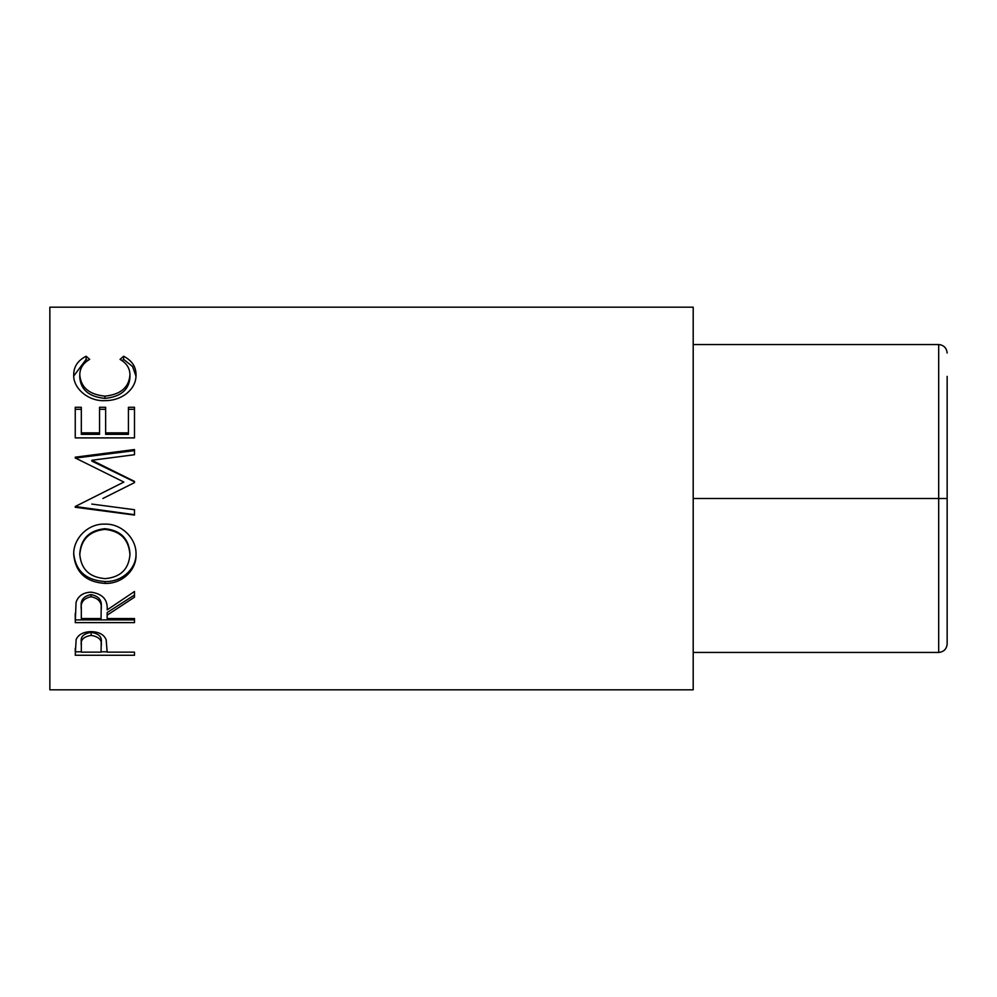 <?xml version="1.0" encoding="UTF-8"?>
<svg xmlns="http://www.w3.org/2000/svg" width="997" height="997" viewBox="0 0 997 997"><rect width="100%" height="100%" fill="white"/><g stroke="black" fill="none" stroke-linecap="round" stroke-linejoin="round"><path stroke-width="1.5" d="M947.15 376.355L947.15 643.987C946.614 649.097 943.785 651.913 938.688 652.449L938.688 498.5L693.202 498.5M938.688 498.5L947.15 498.5L938.688 498.5L938.688 344.551C943.785 345.087 946.614 347.903 947.15 353.013C946.614 347.903 943.785 345.087 938.688 344.551L693.202 344.551M947.15 620.645L947.15 643.987C946.614 649.097 943.785 651.913 938.688 652.449L693.202 652.449M75.249 655.253L76.133 639.551C78.414 634.478 83.412 631.836 91.138 631.637C99.089 631.861 104.099 634.603 106.181 639.862L107.153 652.138L134.495 652.138L134.495 655.253L75.249 655.253M107.153 615.161L107.153 618.551L134.495 618.551L134.495 622.639L75.249 622.639L76.059 602.375C78.177 595.907 83.187 592.492 91.088 592.156C102.566 593.788 107.925 599.696 107.153 609.877L134.495 591.495L134.495 597.178L107.153 615.161L107.153 612.569L134.495 594.997L134.495 591.495M73.728 554.88C72.931 538.766 87.973 523.375 104.847 524.123C121.497 523.45 136.689 538.517 136.016 554.419C136.751 570.321 121.746 583.993 105.134 583.419C86.103 582.186 75.635 572.664 73.728 554.88M102.853 498.5L134.495 482.61L134.495 481.414L91.861 460.265L134.495 454.719L134.495 449.535L75.249 457.187L75.249 457.947L123.865 482.062L91.151 498.5L123.865 482.062M91.774 504.071L134.495 509.729L134.495 515.063L75.249 507.261L75.249 506.501L91.151 498.5M75.249 437.895L75.249 407.275L81.318 407.275L81.318 432.872L99.55 432.872L99.55 407.275L105.632 407.275L105.632 432.872L128.426 432.872L128.426 407.275L134.495 407.275L134.495 437.895L75.249 437.895L75.249 409.293L81.318 409.293M86.116 356.228L89.68 359.381C83.063 363.182 79.772 368.392 79.797 375.009C80.907 387.509 89.281 394.563 104.934 396.145C120.712 394.525 129.049 387.384 129.946 374.722C129.859 368.267 126.569 363.145 120.064 359.381L123.591 356.228C131.891 360.54 136.028 366.697 136.016 374.698C136.228 382.225 132.775 388.755 125.659 394.289C119.565 398.601 112.524 400.719 104.523 400.669C87.549 401.33 72.856 387.546 73.728 374.76C73.678 366.697 77.816 360.515 86.116 356.228L86.116 359.369L87.611 360.652M693.202 689.812L693.202 307.188L49.85 307.188L49.85 689.812L693.202 689.812M79.797 375.009L79.797 377.738C80.907 389.977 89.281 396.856 104.934 398.401C120.712 396.818 129.049 389.839 129.946 377.464L129.946 374.722M104.934 396.145L104.934 398.401M122.083 360.69L123.591 359.369L132.564 366.522L135.991 376.156M123.591 356.228L123.591 359.369M73.778 375.969L86.116 359.369M81.318 432.872L81.318 434.331L99.55 434.331L99.55 432.872M99.55 409.293L105.632 409.293M105.632 432.872L105.632 434.331L128.426 434.331L128.426 432.872M128.426 409.293L134.495 409.293L134.495 437.895M134.495 482.61L134.495 481.8L91.861 461.113L91.861 460.265M134.495 454.719L134.495 450.619L75.249 458.097L75.249 457.187M134.495 509.729L134.495 514.701L75.249 506.501M136.016 553.185C136.751 568.739 121.759 582.098 105.134 581.55C86.103 580.329 75.635 571.032 73.728 553.634M105.134 583.419L105.134 581.55M129.946 554.631L129.946 553.385C128.787 538.492 120.413 530.254 104.835 528.697C89.394 530.354 81.044 538.579 79.797 553.385L79.797 554.631C81.181 569.374 89.618 577.375 105.109 578.621C120.45 577.3 128.725 569.299 129.946 554.631C128.787 539.389 120.413 530.977 104.835 529.382C89.394 531.077 81.044 539.489 79.797 554.631M104.835 528.697L104.835 529.382M75.249 613.392L75.249 619.897L134.495 619.897L134.495 618.551M101.158 607.422L101.158 609.89L101.158 607.422C102.23 600.431 98.865 596.144 91.076 594.586C83.474 596.119 80.221 600.331 81.318 607.235L81.318 618.551L101.071 618.551L101.158 609.89C102.23 602.736 98.865 598.35 91.076 596.754L91.076 594.586M91.076 596.754C83.474 598.325 80.221 602.637 81.318 609.703M134.495 655.253L134.495 652.138M107.153 651.789L101.083 651.789M81.318 651.789L75.249 651.789L75.249 648.299M101.208 642.479L101.208 645.72C102.242 640.111 98.902 636.672 91.163 635.401L91.163 632.372C83.574 633.556 80.296 636.821 81.318 642.193L81.318 652.138L101.071 652.138L101.208 642.479C102.242 636.983 98.902 633.606 91.163 632.372M91.163 635.401C83.574 636.609 80.296 639.949 81.318 645.445"/></g></svg>
